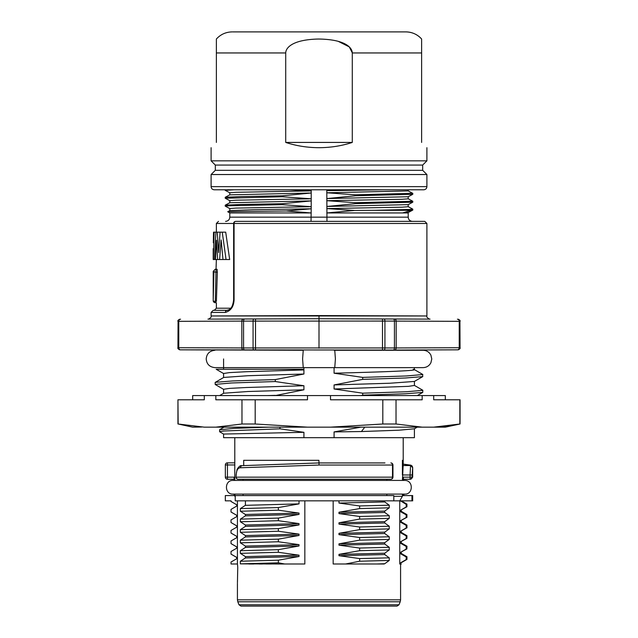 <?xml version="1.0" encoding="UTF-8"?>
<svg xmlns="http://www.w3.org/2000/svg" width="638" height="638" viewBox="0 0 638 638"><rect width="100%" height="100%" fill="white"/><g stroke="black" fill="none" stroke-linecap="round" stroke-linejoin="round"><path stroke-width="0.96" d="M386.827 479.258L386.827 480.422M243.062 480.422L243.062 479.258M243.708 465.549L243.708 460.317L318.896 460.317L319 462.997M403.208 437.684L403.208 460.317L402.411 460.317L402.411 474.967L410.082 474.999L410.545 465.533L403.168 465.549L402.411 480.422M234.792 480.422L234.792 437.684M234.074 477.384L234.074 480.422L233.077 480.422C224.249 479.999 224.249 494.53 233.077 494.107L404.651 494.107C413.201 494.737 413.759 480.215 404.651 480.422L403.926 480.422L403.128 477.152L410.082 477.152L410.082 474.999L412.18 474.999L412.682 467.518L412.172 466.075L410.92 465.19L403.208 464.113L410.545 465.533L412.65 467.638M403.128 480.422L403.128 477.152M403.391 479.258L410.082 479.258L410.082 477.152L412.18 477.152A2.105 2.097 90 0 1 410.082 479.258L403.926 479.258M403.208 460.317L403.168 465.549M303.919 437.684L223.595 437.684L223.595 434.063L303.919 432.309L303.919 437.684L414.405 437.684L414.405 428.792M360.885 427.157L334.081 431.918L334.081 437.684M303.919 432.309L279.978 428.816L279.978 427.157M275.297 395.576L303.919 389.802L247.815 391.517L223.691 393.231L219.639 395.576M223.595 393.295L223.595 389.284L229.473 388.39L246.396 387.505L303.919 385.735L303.919 389.802M303.919 385.735L275.297 381.548L275.297 379.578L303.919 374.012L247.815 375.726L223.691 377.449L215.15 382.433L215.237 384.515L223.691 389.395M223.595 377.505L223.595 373.493L229.473 372.608L246.396 371.715L303.919 369.944L303.919 374.012M303.919 369.944L296.191 369.258L303.919 369.258L303.919 367.632M334.081 367.632L334.081 373.214L362.703 377.393L362.703 379.371L334.081 384.937L334.081 389.005L362.703 393.183L362.703 395.153L361.092 395.576M275.297 395.369L267.545 395.576M414.309 385.344L422.763 390.225L422.763 392.402L405.353 393.782L362.703 395.153M422.85 390.328L406.534 391.756L362.703 393.183M414.405 381.428L414.405 385.456L408.527 386.341L334.081 389.005M334.081 384.937L390.105 383.223L414.389 381.444M422.595 374.362L422.755 376.619L405.289 377.999L362.703 379.371M422.85 374.538L406.494 375.965L362.703 377.393M413.193 369.258C422.627 370.582 384.682 371.898 334.081 373.214M457.837 349.831L457.837 349.831A2.105 2.105 -90.2 0 0 459.934 347.726L459.934 321.329L460.054 347.726L459.232 347.726A2.105 1.826 -90.2 0 1 457.414 349.831L334.081 350.262L423.09 350.262C426.615 350.398 429.215 352.024 430.889 355.127L431.774 358.947L430.889 362.767C429.215 365.869 426.615 367.496 423.09 367.632L334.759 367.632L335.405 358.947L334.759 350.262M334.759 367.632L303.241 367.632L302.595 358.947L303.241 350.262L180.163 349.831A2.105 2.105 -89.8 0 1 178.066 347.726L177.946 347.726C177.523 348.396 178.225 349.098 180.052 349.831M286.295 210.963L311.208 212.948L229.792 212.948L227.726 211.736L286.295 210.963L311.208 208.793L311.025 221.37L235.741 221.37A2.105 2.105 0 0 0 233.636 223.475L426.894 223.475L426.894 315.969C425.929 317.038 429.47 319.51 430.036 319.128L394.364 319A2.105 1.826 90.2 0 1 396.182 321.105L459.232 321.329L459.232 347.726L396.182 347.949A2.105 1.826 -90.2 0 1 394.364 350.055L180.586 349.831A2.105 1.826 -89.8 0 1 178.768 347.726L178.066 347.726L178.066 321.329L178.768 321.329L178.768 347.726L241.818 347.949L241.818 321.105L384.929 321.066L396.182 321.105L396.182 347.949L241.818 347.949A2.105 1.826 -89.8 0 0 243.636 350.055M303.241 350.262L268.183 350.134M216.37 302.707L216.37 308.21L214.264 310.315L227.232 310.315A2.105 1.826 90 0 0 225.405 312.421L211.106 312.421L211.106 315.969C212.071 317.038 208.53 319.51 207.964 319.128L255.511 318.96L255.511 350.095L223.595 349.983M325.404 318.761L367.775 318.904M382.489 350.095L382.489 318.96L319 318.737L393.319 319A2.105 1.124 90.2 0 1 394.436 321.105L394.436 347.949A2.105 1.124 -90.2 0 1 393.319 350.055M457.837 319.223L457.837 319.223A2.105 2.105 90.2 0 1 459.934 321.329L459.232 321.329A2.105 1.826 90.2 0 0 457.414 319.223L457.837 319.223M389.938 315.834L417.675 315.93M319 315.579L426.894 315.969L211.106 315.969L319 315.579L319 348.212M225.405 312.421C230.86 310.81 233.755 306.599 234.082 299.788L234.082 223.475A2.105 1.659 -90 0 1 235.741 221.37L424.788 221.37L426.894 223.475M211.106 315.969L248.054 315.834M312.596 318.761L270.225 318.904L312.596 318.761M255.511 318.96L319 318.737L319 320.842M230.733 308.17L230.27 308.21A2.105 1.818 -90 0 1 230.214 308.736M217.335 272.179L216.027 272.179A2.105 0.805 -177.2 0 1 213.937 271.365L213.212 271.365L215.317 269.268L216.027 269.268L215.317 301.407L216.386 301.407C216.37 303.114 216.37 303.114 216.386 301.407L217.335 272.179L217.087 269.268L216.027 269.268L216.37 259.53M222.247 232.16L226.059 259.53L229.672 259.53L225.708 232.16L220.102 232.16L218.627 252.6L217.255 232.16L215.915 232.16L214.432 259.53L213.212 259.53L213.212 248.653M211.106 312.421L213.212 310.315L228.452 310.315M216.027 269.268A2.105 2.089 90 0 0 213.937 271.365L213.212 300.602A2.105 2.105 0 0 0 215.317 302.707L216.386 302.707M215.317 302.707L215.317 301.407A2.105 0.805 180 0 1 213.212 300.602L213.212 271.365M213.618 278.782L213.626 278.383M213.866 272.801L213.929 271.549M226.059 259.53L222.989 259.53L221.147 239.944L219.616 259.53L217.638 259.53L216.537 240.239L215.5 259.53L214.432 259.53M219.616 259.53L222.981 259.53M215.5 259.53L217.638 259.53M217.255 232.16L220.102 232.16M215.915 232.16L213.539 232.16L213.323 242.823M213.403 237.918L213.539 232.16M214.169 232.16L213.307 259.53M282.387 195.818L282.387 196.767L225.214 198.243L225.238 197.262L241.459 196.544L282.387 195.818L311.216 193.003L311.216 190.906L289.309 189.789L214.264 189.789L326.792 189.789L326.975 221.37M227.726 211.736L229.824 210.628L254.02 209.711L311.208 208.793L311.216 206.688L282.387 204.662L229.194 205.763L225.214 206.13L229.824 208.586M225.214 206.13L225.238 205.157L241.459 204.439L282.387 203.713L311.216 200.898L311.216 206.688L235.861 208.092L229.792 208.554L229.792 210.66M225.246 205.157L229.824 202.732L311.216 200.898L311.216 198.793L282.387 196.767M225.246 197.262L229.824 194.837L311.216 193.003L311.216 198.793L235.861 200.196L229.792 200.659L229.792 202.764M311.208 189.789L311.216 190.906L235.861 192.301L229.792 192.764L229.792 194.869M319 189.789L423.736 189.789C425.674 189.59 426.726 188.537 426.894 186.631L426.894 174.533L422.683 170.322L215.317 170.322L215.317 165.059L211.106 160.848L426.894 160.848L426.894 147.689M406.669 189.789L403.583 189.789M398.909 189.789L392.721 189.789M382.736 189.789L326.784 190.682L341.904 189.789M408.208 190.922L326.784 192.788L355.613 194.813L412.65 193.274M234.138 189.789L225.214 190.347L229.824 192.796M225.214 198.243L229.824 200.691M282.387 203.713L282.387 204.662M304.517 212.805L305.658 212.845M229.792 212.948L229.792 217.159L408.208 217.159L408.208 212.948L402.61 212.948L411.295 210.309L374.857 210.309L410.25 209.424L412.762 209.105L408.176 206.68M408.208 204.607L408.208 206.712L402.139 207.183L326.784 208.578L354.696 210.468L326.792 212.948L402.61 212.948L408.2 212.518M354.696 210.468L374.857 210.309M412.786 209.136L412.762 210.109L411.295 210.309M408.176 204.639L326.784 206.473L355.613 203.658L412.762 202.214L408.176 204.639M408.208 196.711L408.208 198.817L402.139 199.287L326.776 200.683L355.613 202.709L412.786 201.241L412.762 202.214M412.786 201.241L408.176 198.785M355.613 202.709L355.613 203.658M408.176 196.743L326.784 198.577L355.613 195.762L412.762 194.327L408.176 196.743M412.786 193.346L412.762 194.327M355.613 194.813L355.613 195.762M426.894 186.631L211.106 186.631L211.106 174.533L426.894 174.533M211.106 174.533L215.317 170.322M422.683 170.322L422.683 165.059L215.317 165.059M422.683 165.059L426.894 160.848M285.712 52.954C285.784 47.882 292.228 39.604 318.458 39.03C345.716 39.373 352.168 47.834 352.288 52.954L352.288 142.426L285.712 142.426L285.712 52.954L216.37 52.954L216.37 39.07L216.37 142.426C209.32 149.475 209.32 149.475 216.37 142.426C209.32 149.475 209.32 149.475 216.37 142.426M285.712 142.426C296.279 145.895 307.372 147.649 319 147.689C330.628 147.649 341.721 145.895 352.288 142.426M421.63 39.03A21.054 21.054 90 0 0 405.84 31.9L232.742 31.9L405.84 31.9C412.124 32.012 417.388 34.388 421.63 39.03L421.63 52.954L352.288 52.954M338.323 41.39L349.273 46.893L352.288 52.842M421.63 142.426C428.68 149.475 428.68 149.475 421.63 142.426C428.68 149.475 428.68 149.475 421.63 142.426L421.63 52.954M296.191 369.258L216.17 369.258L223.691 373.605M275.297 379.578L232.647 380.95L215.237 382.329M275.297 381.548L231.466 382.975L215.15 384.403M192.684 399.787L192.684 395.576L445.316 395.576L445.316 399.787M201.704 427.029L192.684 427.157L178.154 423.999L204.304 427.157L422.173 427.157L396.023 423.999L382.816 423.999L330.516 427.157M433.696 395.576L433.696 399.787L460.054 399.787L460.054 423.999L445.316 427.157L422.173 427.157M177.946 423.999L177.946 399.787L178.154 423.999M178.154 399.787L204.304 399.787L204.304 395.576M215.827 395.576L215.827 399.787L241.977 399.787L241.977 423.999L215.827 427.157M307.484 395.576L307.484 399.787L255.184 399.787L255.184 423.999L241.977 423.999M307.484 427.157L255.184 423.999M330.516 395.576L330.516 399.787L382.816 399.787L382.816 423.999M255.184 399.787L241.977 399.787M422.173 395.576L422.173 399.787L396.023 399.787L396.023 423.999M459.846 399.787L459.846 423.999L433.696 427.157L440.005 426.774M396.023 399.787L382.816 399.787M440.188 426.758L460.054 423.999M334.081 431.918L361.419 431.543L364.8 427.157M361.419 431.543L398.981 430.203L414.397 428.8M268.614 427.157L233.739 428.393L219.624 429.797M279.978 428.816L223.715 430.993L219.6 431.727L223.611 434.087M224.01 427.157L219.695 429.637M227.447 462.845A2.105 2.105 0 0 0 225.342 464.95A2.105 2.105 -35.5 0 1 227.447 462.845L234.792 462.853L227.447 462.845L227.447 464.95L225.342 464.95L225.342 477.152L234.074 477.152M234.792 460.317L234.792 464.958L227.447 464.95L227.447 479.258A2.105 2.105 90 0 1 225.342 477.152A2.105 2.105 0 0 0 227.447 479.258L234.074 479.258M238.078 479.258L390.847 479.258A2.105 1.651 -90 0 0 392.506 477.152L392.952 477.152L392.952 465.046L392.506 465.046L392.506 477.152L236.219 477.152A2.105 1.858 90 0 0 238.078 479.258A2.105 2.105 0 0 1 235.972 477.152L236.219 475.143C236.371 470.772 237.591 468.316 239.888 467.782L319.04 465.046L319 462.941L241.531 465.676C240.462 465.246 238.987 466.45 237.097 469.281L236.06 475.143M384.961 462.941L319 462.941M233.077 494.107L234.074 494.107L234.074 495.574L225.318 495.574L225.318 500.838L231.036 500.838L231.036 501.484L236.706 504.754L236.706 506.101L231.036 509.387L231.036 512.011L236.706 515.281L236.706 516.644L231.028 519.914L231.028 522.538L236.706 525.824L236.706 527.171L231.028 530.441L231.028 533.065L236.706 536.327L236.706 537.706L231.028 540.968L231.02 543.592L236.706 546.878L236.706 548.209L231.028 551.487L231.028 554.119L236.706 557.389L236.706 558.752L231.036 562.022L231.028 563.992L237.424 563.992L237.424 500.838M235.231 497.05L234.792 494.107M235.231 496.276L234.792 496.276M243.062 495.574L243.062 494.107M235.231 500.838L235.231 495.574L393.821 495.574L393.821 500.838L399.755 500.838L235.231 500.838M245.415 500.838L245.415 505.328L240.343 508.606L278.351 507.561L278.351 510.185L299.015 513.072L299.015 514.411L278.351 518.088L278.351 520.712L299.015 523.599L299.015 524.93L278.351 528.615L278.351 531.239L299.015 534.126L299.015 535.465L278.343 539.142L278.343 541.766L299.015 544.653L299.015 545.984L278.343 549.669L278.343 552.293L299.015 555.18L299.015 556.519L278.343 560.188L278.351 562.82L284.692 563.992L304.836 563.992L277.881 563.992M299.015 514.411L245.415 515.855L245.415 514.491L240.351 511.229L240.343 508.606M245.415 515.855L240.351 519.133L278.351 518.088M299.015 524.93L245.415 526.39L245.415 525.034L240.351 521.756L240.351 519.133M245.415 526.39L240.343 529.66L278.351 528.615M299.015 534.126L245.415 535.569L240.343 532.283L240.343 529.66M245.415 535.569L245.415 536.917L240.343 540.187L240.335 542.818L245.415 546.096L245.415 547.444L240.335 550.714L240.335 553.337L245.415 556.615L245.415 557.955L240.335 561.241L240.335 563.864L284.692 563.992M386.827 494.107L386.827 495.574M384.722 563.737L376.651 563.992L384.722 563.737L389.252 560.459L389.252 557.835L384.722 554.566L384.722 553.218L389.252 549.94L389.252 547.308L384.722 544.039L384.722 542.691L389.252 539.413L389.252 536.789L384.722 533.52L384.722 532.156L389.26 528.886L389.26 526.254L384.722 522.977L338.985 524.109L338.985 522.777L384.722 521.637L384.722 522.977M384.722 521.637L389.252 518.359L389.252 515.735L384.722 512.466L338.985 513.59L338.985 512.25L384.722 511.094L384.722 512.466M384.722 511.094L389.244 507.824L389.252 505.208L384.722 501.931L338.985 503.055L338.985 500.838M384.722 500.838L384.722 501.931M393.821 496.284L402.411 496.284L399.755 500.838L399.755 563.992L401.334 564L400.473 563.769M402.411 494.107L402.411 496.284M400.473 563.992L400.473 562.891L406.199 559.598L406.207 556.974L400.473 553.704L400.473 552.372L406.207 549.079L406.199 546.455L400.473 543.201L400.473 541.837L406.207 538.552L406.207 535.92L400.473 532.658L400.473 531.318L406.207 528.025L406.207 525.393L400.473 522.139L400.473 520.775L406.199 517.498L406.199 514.874L400.473 511.62L400.473 510.248L406.199 506.971L406.199 504.347L400.473 500.838L411.965 500.838L411.965 495.574L403.128 495.574L403.128 494.107M248.86 563.992L253.796 563.992M259.219 563.992L262.537 563.992M265.886 563.992L271.317 563.992M237.432 582.701L237.743 567.557L237.432 582.701M237.679 566.129L237.424 563.992M237.663 566.097L237.743 567.557M384.148 563.992L333.164 563.992L345.636 563.992L359.657 561.209L359.649 558.585L338.985 555.69L338.985 554.358L359.649 550.682L359.649 548.05L338.985 545.163L338.985 543.831L359.649 540.155L359.649 537.531L338.985 534.644L338.985 533.304L359.649 529.628L389.26 528.886M333.164 500.838L333.164 563.992M304.836 500.838L304.836 563.992M299.015 500.838L299.015 503.884L278.351 507.561M240.335 563.864L278.351 562.82M278.343 560.188L240.335 561.241M299.015 556.519L245.415 557.955M245.415 556.615L299.015 555.18M240.335 553.337L278.343 552.293M278.343 549.669L240.335 550.714M245.415 547.444L299.015 545.984M245.415 546.096L299.015 544.653M240.335 542.818L278.343 541.766M278.343 539.142L240.343 540.187M245.415 536.917L299.015 535.465M240.343 532.283L278.351 531.239M245.415 525.034L299.015 523.599M240.351 521.756L278.351 520.712M245.415 514.491L299.015 513.072M240.351 511.229L278.351 510.185M299.015 503.884L245.415 505.328M389.252 505.208L359.649 505.95L338.985 503.055M338.985 512.25L359.649 508.574L389.244 507.824M359.649 508.574L359.649 505.95M338.985 522.777L359.657 519.101L359.657 516.477L389.252 515.735M359.657 516.477L338.985 513.59M359.657 519.101L389.252 518.359M389.26 526.254L359.649 527.004L338.985 524.109M359.649 529.628L359.649 527.004M384.722 532.156L338.985 533.304M338.985 534.644L384.722 533.52M389.252 536.789L359.649 537.531M359.649 540.155L389.252 539.413M338.985 543.831L384.722 542.691M338.985 545.163L384.722 544.039M389.252 547.308L359.649 548.05M359.649 550.682L389.252 549.94M338.985 554.358L384.722 553.218M338.985 555.69L384.722 554.566M389.252 557.835L359.649 558.585M359.657 561.209L389.252 560.459M376.651 563.992L345.636 563.992M400.473 562.891L401.246 562.716M406.199 559.598L406.956 559.382L406.964 556.751L406.207 556.974M401.23 553.417L406.956 556.751M401.294 552.165L401.294 553.473L400.473 553.704M400.473 552.372L406.9 548.927L406.956 546.224L406.199 546.455M406.207 549.079L406.9 548.927M401.238 542.89L406.948 546.224M401.294 541.638L401.294 542.954L400.473 543.201M400.473 541.837L406.908 538.4L406.948 535.705L406.207 535.92M406.207 538.552L406.908 538.4M401.214 532.371L406.948 535.705M401.294 532.435L400.473 532.658M400.473 531.318L406.972 527.793L406.932 525.114L401.262 521.844M406.207 528.025L406.916 527.857M406.207 525.393L406.972 525.17M401.294 520.584L401.294 521.9L400.473 522.139M400.473 520.775L406.948 517.282L406.908 514.587L401.246 511.317M406.199 517.498L406.9 517.338M406.199 514.874L406.948 514.643M401.294 511.373L400.473 511.62M400.473 510.248L406.932 506.755L406.932 504.108L401.294 500.854M406.199 506.971L406.885 506.803M406.199 504.347L406.932 504.108M400.473 501.077L401.286 500.838M411.965 500.838L412.682 500.838L412.682 495.574L411.965 495.574M243.676 606.1L397.043 606.1L240.957 606.1L238.995 604.776L237.799 601.778L400.201 601.778L400.576 599.824L237.424 599.824L237.424 583.347M236.754 546.933L231.068 543.648L231.028 540.968M236.754 525.879L231.028 522.538M231.036 500.838L225.318 500.838M225.318 495.574L234.074 495.574M392.952 465.046A2.105 2.105 0 0 0 390.847 462.941L390.847 462.941A2.105 1.651 -90 0 1 392.506 465.046L319.04 465.046M412.682 467.518L412.682 477.152L412.18 477.152L412.18 474.999M254.044 350.087A2.105 0.981 -89.8 0 1 253.071 347.981L253.071 321.066A2.105 0.981 89.8 0 1 254.044 318.96L244.681 319A2.105 1.124 89.8 0 0 243.564 321.105L243.564 347.949A2.105 1.124 -89.8 0 0 244.681 350.055M383.956 350.087A2.105 0.981 -90.2 0 0 384.929 347.981L384.929 321.066A2.105 0.981 90.2 0 0 383.956 318.96M180.586 319.223A2.105 1.826 89.8 0 0 178.768 321.329L241.818 321.105A2.105 1.826 89.8 0 1 243.636 319M177.946 347.726L178.066 321.329A2.105 2.105 89.8 0 1 180.163 319.223M227.232 310.315C228.141 309.566 232.328 310.65 233.636 299.788L233.636 223.475L216.37 223.475L218.475 221.37M216.37 308.21L230.27 308.21M233.636 299.788L234.082 299.788M236.219 475.143L235.972 477.152M241.627 465.676L239.888 467.782M400.201 601.778L399.005 604.776L238.995 604.776M404.651 480.422L233.077 480.422M403.926 495.574L403.926 494.107L404.651 494.107M412.682 477.152L410.577 479.258M417.268 395.576L422.763 392.402M414.277 381.508L422.739 376.611M414.301 369.569L422.739 374.442M414.405 367.632L414.405 369.665M303.241 367.632L214.91 367.632C209.535 367.017 206.64 364.123 206.226 358.947C206.64 353.771 209.535 350.876 214.91 350.262M223.595 367.632L214.91 367.632M460.054 347.726C460.476 348.396 459.775 349.098 457.948 349.831M393.359 319L374.769 318.928M358.085 318.872L329.862 318.777M430.052 319.128L326.991 318.769M244.641 319L312.118 318.761M207.948 319.128L271.9 318.904M177.946 321.329C177.523 320.659 178.225 319.957 180.052 319.223M460.054 321.329C460.476 320.659 459.775 319.957 457.948 319.223M216.37 223.475L216.37 232.16M229.792 217.159C229.568 219.695 228.165 221.099 225.581 221.37M408.208 217.159C408.432 219.695 409.835 221.099 412.419 221.37M408.168 189.797L408.168 190.914M412.73 193.322L408.121 190.882M225.214 189.789L225.214 190.347M412.762 210.109L408.176 212.534M408.208 212.948L408.208 212.502M211.106 186.631C211.274 188.537 212.326 189.59 214.264 189.789M211.106 160.848L211.106 147.689M216.37 39.03C220.612 34.388 225.876 32.012 232.16 31.9M223.595 358.947L223.595 369.258M414.285 428.864L417.26 427.141M219.624 429.749L219.624 431.727M225.342 477.152L225.342 464.95M318.976 462.949L241.531 465.676M390.847 479.258L390.847 479.258A2.105 2.105 0 0 0 392.952 477.152M237.799 601.778L237.424 599.824M400.576 563.992L400.576 599.824M406.908 559.438L401.238 562.716M401.294 531.103L401.294 532.427M401.294 510.041L401.294 511.381M399.005 604.776L397.043 606.1M236.762 557.452L231.076 554.167M236.762 536.391L231.084 533.105M236.762 515.337L231.092 512.059M236.762 504.81L231.092 501.54"/></g></svg>
